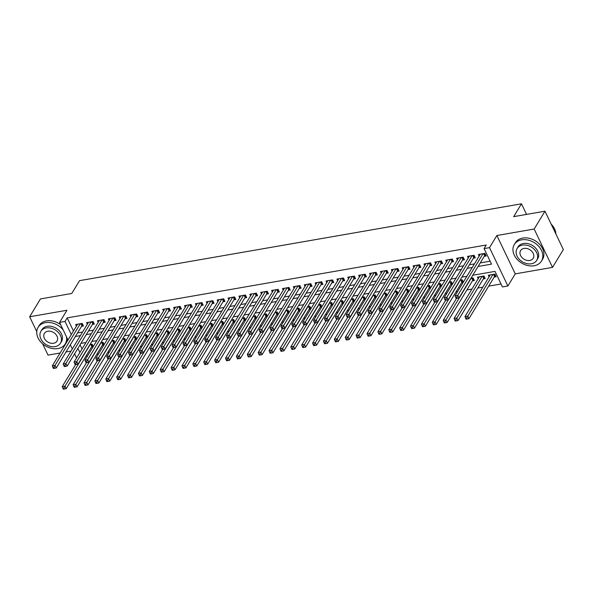 <?xml version="1.0" encoding="UTF-8"?>
<svg xmlns="http://www.w3.org/2000/svg" width="593" height="593" viewBox="0 0 593 593"><rect width="100%" height="100%" fill="white"/><g stroke="black" fill="none" stroke-linecap="round" stroke-linejoin="round"><path stroke-width="0.89" d="M42.607 343.792L48.026 355.103L60.108 353.005M65.979 351.983L70.99 351.115M68.002 339.997L59.574 322.399L66.927 310.272L29.65 316.758L40.472 298.924L71.768 293.483L79.558 280.652L521.477 203.807L513.679 216.645L544.974 211.197L563.35 249.549L552.528 267.376L534.152 229.031L496.875 235.51L489.514 247.637L507.89 285.989L502.449 286.93L494.999 271.386L472.777 275.248M496.875 235.51L515.25 273.862L552.528 267.376M515.25 273.862L507.89 285.989M85.955 356.163L87.571 355.889M96.837 354.273L98.453 353.991M107.718 352.383L109.334 352.101M118.607 350.485L120.223 350.204M129.489 348.595L131.105 348.313M140.378 346.705L141.994 346.423M151.259 344.807L152.875 344.526M162.141 342.917L163.757 342.635M173.03 341.027L174.646 340.745M183.912 339.129L185.527 338.848M194.8 337.239L196.416 336.957M205.682 335.349L207.298 335.067M216.571 333.451L218.187 333.17M227.453 331.561L229.068 331.279M238.334 329.671L239.95 329.389M249.223 327.773L250.839 327.492M260.105 325.883L261.721 325.601M270.994 323.993L272.61 323.711M281.875 322.095L283.491 321.814M292.764 320.205L294.38 319.923M303.646 318.315L305.262 318.033M314.527 316.417L316.143 316.136M325.416 314.527L327.032 314.246M336.298 312.637L337.914 312.355M347.187 310.739L348.803 310.458M358.068 308.849L359.684 308.568M368.95 306.959L370.566 306.677M379.839 305.061L381.455 304.78M390.72 303.171L392.336 302.89M401.609 301.281L403.225 300.999M412.491 299.383L414.107 299.102M423.38 297.493L424.996 297.212M434.261 295.603L435.877 295.321M445.143 293.705L446.759 293.424M456.032 291.815L457.648 291.534M466.913 289.918L471.932 289.05M477.802 288.028L482.821 287.153M488.684 286.137L501.041 283.988M29.65 316.758L36.759 331.598M544.974 211.197L534.152 229.031M81.545 326.335L83.45 326.002L82.205 323.415L75.674 324.549L76.43 326.12M92.426 324.445L94.331 324.112L93.094 321.517L86.563 322.659L87.312 324.223M103.315 322.548L105.22 322.221L103.975 319.627L97.445 320.761L98.201 322.333M114.197 320.657L116.102 320.324L114.864 317.737L108.334 318.871L109.082 320.442M125.086 318.767L126.991 318.434L125.746 315.839L119.215 316.981L119.964 318.545M135.967 316.87L137.873 316.543L136.627 313.949L130.097 315.083L130.853 316.655M146.849 314.979L148.754 314.646L147.516 312.059L140.986 313.193L141.734 314.764M157.738 313.089L159.643 312.756L158.398 310.161L151.867 311.303L152.623 312.867M168.62 311.192L170.525 310.865L169.287 308.271L162.756 309.405L163.505 310.977M179.509 309.301L181.414 308.968L180.168 306.381L173.638 307.515L174.386 309.086M190.39 307.411L192.295 307.078L191.057 304.483L184.519 305.625L185.275 307.189M201.272 305.514L203.177 305.187L201.939 302.593L195.408 303.727L196.157 305.299M212.161 303.623L214.066 303.29L212.82 300.703L206.29 301.837L207.046 303.408M223.042 301.733L224.947 301.4L223.709 298.805L217.179 299.947L217.927 301.511M233.931 299.836L235.836 299.509L234.591 296.915L228.06 298.049L228.816 299.621M244.813 297.945L246.718 297.612L245.48 295.025L238.949 296.159L239.698 297.723M255.702 296.055L257.607 295.722L256.361 293.127L249.831 294.269L250.58 295.833M266.583 294.158L268.488 293.831L267.243 291.237L260.712 292.371L261.469 293.943M277.465 292.267L279.37 291.934L278.132 289.347L271.601 290.481L272.35 292.045M288.354 290.377L290.259 290.044L289.013 287.449L282.483 288.583L283.239 290.155M299.235 288.48L301.14 288.154L299.902 285.559L293.372 286.693L294.121 288.265M310.124 286.589L312.029 286.256L310.784 283.669L304.253 284.803L305.01 286.367M321.006 284.699L322.911 284.366L321.673 281.771L315.142 282.905L315.891 284.477M331.895 282.802L333.8 282.476L332.554 279.881L326.024 281.015L326.773 282.587M342.776 280.912L344.681 280.578L343.436 277.991L336.906 279.125L337.662 280.689M353.658 279.021L355.563 278.688L354.325 276.093L347.794 277.227L348.543 278.799M364.547 277.124L366.452 276.79L365.206 274.203L358.676 275.337L359.432 276.909M375.428 275.234L377.333 274.9L376.095 272.313L369.565 273.447L370.314 275.011M386.317 273.336L388.222 273.01L386.977 270.415L380.447 271.55L381.195 273.121M397.199 271.446L399.104 271.112L397.866 268.525L391.328 269.659L392.084 271.231M408.08 269.556L409.985 269.222L408.747 266.635L402.217 267.769L402.966 269.333M418.969 267.658L420.874 267.332L419.629 264.737L413.099 265.872L413.855 267.443M429.851 265.768L431.756 265.434L430.518 262.847L423.988 263.981L424.736 265.553M440.74 263.878L442.645 263.544L441.4 260.957L434.869 262.091L435.625 263.655M451.621 261.98L453.526 261.654L452.289 259.059L445.758 260.194L446.507 261.765M462.51 260.09L464.415 259.756L463.17 257.169L456.64 258.303L457.388 259.875M473.392 258.2L475.297 257.866L474.052 255.272L467.521 256.413L468.277 257.977M494.206 277.035L496.111 276.701L494.873 274.114L488.343 275.248L489.092 276.82M483.325 278.925L485.23 278.599L483.984 276.004L477.454 277.139L478.21 278.71M472.436 280.823L474.341 280.489L473.103 277.895L470.946 278.273M461.554 282.713L463.17 282.431M450.673 284.603L452.289 284.321M439.784 286.501L441.4 286.219M428.902 288.391L430.518 288.109M418.013 290.281L419.629 289.999M407.132 292.179L408.747 291.897M396.25 294.069L397.866 293.787M385.361 295.959L386.977 295.685M374.479 297.856L376.095 297.575M363.591 299.747L365.206 299.465M352.709 301.637L354.325 301.363M341.82 303.534L343.436 303.253M330.938 305.425L332.554 305.143M320.057 307.315L321.673 307.041M309.168 309.212L310.784 308.931M298.286 311.103L299.902 310.821M287.397 312.993L289.013 312.719M276.516 314.89L278.132 314.609M265.627 316.781L267.243 316.499M254.745 318.671L256.361 318.397M243.864 320.568L245.48 320.287M232.975 322.459L234.591 322.177M222.093 324.356L223.709 324.075M211.204 326.246L212.82 325.965M200.323 328.137L201.939 327.855M189.441 330.034L191.057 329.752M178.552 331.924L180.168 331.643M167.671 333.815L169.287 333.533M156.782 335.712L158.398 335.43M145.9 337.602L147.516 337.321M135.011 339.493L136.627 339.211M124.13 341.39L125.746 341.108M113.248 343.28L114.864 342.999M102.359 345.17L103.975 344.889M80.07 344.8L82.049 348.929M463.348 282.142L462.221 279.792L460.057 280.163M452.459 284.04L451.332 281.682L449.175 282.06M441.577 285.93L440.451 283.573L438.286 283.951M430.688 287.82L429.562 285.47L427.405 285.841M419.807 289.718L418.68 287.36L416.516 287.738M408.925 291.608L407.791 289.251L405.634 289.629M398.036 293.498L396.91 291.148L394.753 291.519M387.155 295.396L386.028 293.038L383.864 293.416M376.266 297.286L375.139 294.929L372.982 295.307M365.384 299.176L364.258 296.826L362.093 297.204M354.495 301.074L353.369 298.716L351.212 299.094M343.614 302.964L342.487 300.614L340.33 300.985M332.732 304.854L331.598 302.504L329.441 302.882M321.843 306.751L320.717 304.394L318.56 304.772M310.962 308.642L309.835 306.292L307.671 306.663M300.073 310.532L298.946 308.182L296.789 308.56M289.191 312.429L288.065 310.072L285.9 310.45M278.31 314.32L277.176 311.97L275.019 312.341M267.421 316.21L266.294 313.86L264.137 314.238M256.539 318.107L255.413 315.75L253.248 316.128M245.65 319.998L244.524 317.648L242.367 318.018M234.769 321.888L233.642 319.538L231.478 319.916M223.88 323.785L222.753 321.428L220.596 321.806M212.998 325.676L211.871 323.326L209.714 323.696M202.117 327.566L200.983 325.216L198.825 325.594M191.228 329.463L190.101 327.106L187.944 327.484M180.346 331.354L179.219 329.004L177.055 329.374M169.457 333.244L168.33 330.894L166.173 331.272M158.576 335.141L157.449 332.784L155.284 333.162M147.687 337.032L146.56 334.682L144.403 335.052M136.805 338.922L135.678 336.572L133.521 336.95M125.924 340.819L124.797 338.462L122.632 338.84M115.035 342.71L113.908 340.36L111.751 340.73M104.153 344.6L103.026 342.25L100.862 342.628M93.264 346.497L92.137 344.14L89.98 344.518M91.478 347.068L93.094 346.786M478.114 266.465L491.523 264.13L484.073 248.586L486.238 245.013L67.179 317.885L73.465 331.005M77.542 332.925L82.56 332.05M88.431 331.035L93.442 330.16M99.313 329.137L104.331 328.27M110.194 327.247L115.212 326.372M121.083 325.357L126.101 324.482M131.965 323.459L136.983 322.592M142.854 321.569L147.872 320.694M153.735 319.679L158.754 318.804M164.624 317.781L169.635 316.914M175.506 315.891L180.524 315.016M186.387 314.001L191.406 313.126M197.276 312.103L202.295 311.236M208.158 310.213L213.176 309.338M219.047 308.323L224.065 307.448M229.928 306.425L234.947 305.558M240.817 304.535L245.828 303.66M251.699 302.645L256.717 301.77M262.58 300.747L267.599 299.88M273.469 298.857L278.488 297.982M284.351 296.967L289.369 296.092M295.24 295.069L300.251 294.202M306.121 293.179L311.14 292.305M317.003 291.289L322.021 290.414M327.892 289.391L332.91 288.524M338.773 287.501L343.792 286.627M349.662 285.611L354.681 284.736M360.544 283.713L365.562 282.846M371.433 281.823L376.444 280.949M382.315 279.933L387.333 279.058M393.196 278.035L398.214 277.168M404.085 276.145L409.103 275.271M414.967 274.255L419.985 273.38M425.856 272.357L430.874 271.49M436.737 270.467L441.755 269.593M447.626 268.577L452.637 267.702M458.508 266.68L463.526 265.812M469.389 264.789L474.407 263.915M480.278 262.899L490.115 261.187M484.273 256.302L486.178 255.976L484.941 253.381L478.41 254.516L479.159 256.087M526.554 214.407L521.477 203.807M59.574 322.399L65.015 321.45L71.301 334.571M67.179 317.885L65.015 321.45M484.073 248.586L489.514 247.637M76.593 357.927L74.614 353.791M72.302 348.958L70.322 344.829M77.905 348.365L79.892 352.494M466.913 276.271L461.895 277.139M456.024 278.161L451.006 279.036M445.143 280.052L440.125 280.926M434.254 281.949L429.243 282.817M423.372 283.839L418.354 284.714M412.491 285.73L407.473 286.604M401.602 287.627L396.584 288.494M390.72 289.517L385.702 290.392M379.831 291.408L374.813 292.282M368.95 293.305L363.932 294.172M358.061 295.195L353.05 296.07M347.179 297.086L342.161 297.96M336.298 298.983L331.279 299.85M325.409 300.873L320.39 301.748M314.527 302.764L309.509 303.638M303.638 304.661L298.627 305.536M292.757 306.551L287.738 307.426M281.875 308.442L276.857 309.316M270.986 310.339L265.968 311.214M260.105 312.229L255.086 313.104M249.216 314.127L244.197 314.994M238.334 316.017L233.316 316.892M227.445 317.907L222.434 318.782M216.564 319.805L211.545 320.672M205.682 321.695L200.664 322.57M194.793 323.585L189.775 324.46M183.912 325.483L178.893 326.35M173.023 327.373L168.004 328.248M162.141 329.263L157.123 330.138M151.259 331.161L146.241 332.028M140.371 333.051L135.352 333.926M129.489 334.941L124.471 335.816M118.6 336.839L113.582 337.706M107.718 338.729L102.7 339.604M96.829 340.619L91.819 341.494M85.948 342.517L80.93 343.384M75.378 336.49L80.396 335.616M86.267 334.6L91.285 333.726M97.148 332.703L102.166 331.835M108.03 330.812L113.048 329.938M118.919 328.922L123.937 328.048M129.8 327.025L134.819 326.157M140.689 325.134L145.708 324.26M151.571 323.244L156.589 322.37M162.46 321.347L167.471 320.479M173.341 319.457L178.36 318.582M184.223 317.566L189.241 316.692M195.112 315.669L200.13 314.801M205.993 313.779L211.012 312.904M216.882 311.888L221.901 311.014M227.764 309.991L232.782 309.123M238.653 308.101L243.664 307.226M249.534 306.21L254.553 305.336M260.416 304.313L265.434 303.446M271.305 302.423L276.323 301.548M282.186 300.532L287.205 299.658M293.075 298.635L298.086 297.768M303.957 296.745L308.975 295.87M314.839 294.854L319.857 293.98M325.727 292.957L330.746 292.09M336.609 291.067L341.627 290.192M347.498 289.176L352.516 288.302M358.38 287.279L363.398 286.412M369.269 285.389L374.279 284.514M380.15 283.498L385.168 282.624M391.032 281.601L396.05 280.734M401.921 279.711L406.939 278.836M412.802 277.82L417.82 276.946M423.691 275.923L428.709 275.056M434.573 274.033L439.591 273.158M445.462 272.143L450.472 271.268M456.343 270.245L461.361 269.378M467.225 268.355L472.243 267.48M483.036 253.715L457.759 295.366L455.031 295.833L480.315 254.189M485.608 254.782L484.866 255.457A1.275 0.549 -25.6 0 0 484.622 255.731L458.997 297.953L456.158 298.435L457.247 298.249L456.751 297.212L455.661 297.397L456.158 298.435M456.751 297.212L457.759 295.366L458.997 297.953L457.247 298.249M455.031 295.833L455.661 297.397M490.248 274.915L464.964 316.566L467.684 316.091L468.93 318.686L494.555 276.464A1.275 0.549 154.4 0 1 494.792 276.182L495.54 275.508M467.18 318.975L468.93 318.686L466.091 319.167L467.18 318.975L466.684 317.937L465.594 318.13L466.091 319.167M466.684 317.937L492.968 274.44M465.594 318.13L464.964 316.566M555.908 234.02A15.907 12.008 -148.7 0 0 551.171 224.139M534.1 265.76A15.907 12.008 -148.7 0 0 541.491 261.053A15.907 12.008 -148.7 0 0 538.474 246.065A15.907 12.008 -148.7 0 0 521.684 239.846A15.907 12.008 -148.7 0 0 514.294 244.553A15.907 12.008 -148.7 0 0 517.311 259.541A15.907 12.008 -148.7 0 0 534.1 265.76M541.491 261.053L542.573 259.274A15.907 12.008 -148.7 0 0 539.556 244.279A15.907 12.008 -148.7 0 0 522.767 238.067A15.907 12.008 -148.7 0 0 515.376 242.767L514.294 244.553M517.111 248.504L518.104 246.866A11.452 8.643 31.3 0 1 523.426 243.478A11.452 8.643 31.3 0 1 535.516 247.956A11.452 8.643 31.3 0 1 537.681 258.748L536.687 260.386A11.452 8.643 -148.7 0 0 534.515 249.594A11.452 8.643 -148.7 0 0 522.426 245.117A11.452 8.643 -148.7 0 0 517.111 248.504A11.452 8.643 -148.7 0 0 519.275 259.297A11.452 8.643 -148.7 0 0 531.365 263.774A11.452 8.643 -148.7 0 0 536.687 260.386M524.019 248.43A7.383 5.574 -148.7 0 0 520.587 250.617A7.383 5.574 -148.7 0 0 521.988 257.57A7.383 5.574 -148.7 0 0 529.779 260.453A7.383 5.574 -148.7 0 0 533.203 258.274A7.383 5.574 -148.7 0 0 531.81 251.321A7.383 5.574 -148.7 0 0 524.019 248.43M63.162 329.901A15.907 12.008 -148.7 0 0 45.483 322.651A15.907 12.008 -148.7 0 0 38.093 327.358A15.907 12.008 -148.7 0 0 41.102 342.346A15.907 12.008 -148.7 0 0 57.899 348.565A15.907 12.008 -148.7 0 0 65.282 343.866A15.907 12.008 -148.7 0 0 66.453 336.757M65.282 343.866L66.364 342.079A15.907 12.008 -148.7 0 0 67.535 339.026M60.671 324.69A15.907 12.008 -148.7 0 0 46.565 320.872A15.907 12.008 -148.7 0 0 39.175 325.579L38.093 327.358M40.902 331.309L41.903 329.671A11.452 8.643 31.3 0 1 47.218 326.283A11.452 8.643 31.3 0 1 59.307 330.761A11.452 8.643 31.3 0 1 61.479 341.553L60.479 343.191A11.452 8.643 -148.7 0 0 58.314 332.399A11.452 8.643 -148.7 0 0 46.224 327.922A11.452 8.643 -148.7 0 0 40.902 331.309A11.452 8.643 -148.7 0 0 43.074 342.102A11.452 8.643 -148.7 0 0 55.164 346.579A11.452 8.643 -148.7 0 0 60.479 343.191M47.811 331.242A7.383 5.574 -148.7 0 0 44.386 333.422A7.383 5.574 -148.7 0 0 45.78 340.375A7.383 5.574 -148.7 0 0 53.57 343.265A7.383 5.574 -148.7 0 0 57.002 341.079A7.383 5.574 -148.7 0 0 55.601 334.126A7.383 5.574 -148.7 0 0 47.811 331.242M472.154 255.605L446.87 297.256L444.15 297.73L469.426 256.08M474.726 256.673L473.977 257.347A1.275 0.549 -25.6 0 0 473.74 257.629L448.115 299.85L445.276 300.325L446.359 300.14L445.862 299.102L444.78 299.295L445.276 300.325M445.862 299.102L446.87 297.256L448.115 299.85L446.359 300.14M444.15 297.73L444.78 299.295M461.265 257.503L435.988 299.146L433.268 299.621L458.545 257.97M463.837 258.563L463.096 259.237A1.275 0.549 -25.6 0 0 462.851 259.519L437.226 301.741L434.387 302.222L435.477 302.03L434.98 300.992L433.891 301.185L434.387 302.222M434.98 300.992L435.988 299.146L437.226 301.741L435.477 302.03M433.268 299.621L433.891 301.185M450.383 259.393L425.099 301.044L422.379 301.511L447.663 259.867M452.956 260.46L452.207 261.135A1.275 0.549 -25.6 0 0 451.97 261.409L426.345 303.631L423.506 304.113L424.595 303.927L424.099 302.89L423.009 303.075L423.506 304.113M424.099 302.89L425.099 301.044L426.345 303.631L424.595 303.927M422.379 301.511L423.009 303.075M439.495 261.283L414.218 302.934L411.498 303.408L436.774 261.758M442.067 262.351L441.325 263.025A1.275 0.549 -25.6 0 0 441.081 263.307L415.456 305.528L412.617 306.003L413.706 305.818L413.21 304.78L412.12 304.972L412.617 306.003M413.21 304.78L414.218 302.934L415.456 305.528L413.706 305.818M411.498 303.408L412.12 304.972M479.359 276.812L454.082 318.456L456.803 317.989L458.048 320.576L483.673 278.354A1.275 0.549 154.4 0 1 483.91 278.08L484.659 277.398M456.291 320.865L458.048 320.576L455.202 321.058L456.291 320.865L455.795 319.835L454.705 320.02L455.202 321.058M455.795 319.835L482.079 276.338M454.705 320.02L454.082 318.456M456.528 298.383L443.201 320.353L445.921 319.879L447.159 322.466L472.784 280.252A1.275 0.549 154.4 0 1 473.029 279.97L473.77 279.296M445.41 322.762L447.159 322.466L444.32 322.948L445.41 322.762L444.913 321.725L443.823 321.917L444.32 322.948M444.913 321.725L471.198 278.228M443.823 321.917L443.201 320.353M445.647 300.273L432.312 322.244L435.032 321.769L436.278 324.364L461.903 282.142A1.275 0.549 154.4 0 1 462.14 281.86L462.888 281.186M434.521 324.653L436.278 324.364L433.439 324.845L434.521 324.653L434.024 323.615L432.942 323.808L433.439 324.845M434.024 323.615L460.316 280.118M432.942 323.808L432.312 322.244M434.765 302.171L421.43 324.134L424.151 323.667L425.389 326.254L451.014 284.032A1.275 0.549 154.4 0 1 451.258 283.758L451.999 283.076M423.639 326.55L425.389 326.254L422.55 326.736L423.639 326.55L423.143 325.513L422.053 325.698L422.55 326.736M423.143 325.513L449.427 282.016M422.053 325.698L421.43 324.134M428.613 263.181L403.329 304.824L400.609 305.299L425.893 263.648M431.185 264.241L430.436 264.915A1.275 0.549 -25.6 0 0 430.199 265.197L404.574 307.419L401.735 307.9L402.825 307.708L402.328 306.67L401.239 306.863L401.735 307.9M402.328 306.67L403.329 304.824L404.574 307.419L402.825 307.708M400.609 305.299L401.239 306.863M423.876 304.061L410.541 326.031L413.262 325.557L414.507 328.144L440.132 285.93A1.275 0.549 154.4 0 1 440.369 285.648L441.118 284.974M412.758 328.44L414.507 328.144L411.668 328.626L412.758 328.44L412.261 327.403L411.171 327.595L411.668 328.626M412.261 327.403L438.546 283.906M411.171 327.595L410.541 326.031M417.724 265.071L392.447 306.722L389.727 307.196L415.004 265.545M420.304 266.138L419.555 266.813A1.275 0.549 -25.6 0 0 419.318 267.087L393.693 309.309L390.846 309.791L391.936 309.605L391.439 308.568L390.35 308.753L390.846 309.791M391.439 308.568L392.447 306.722L393.693 309.309L391.936 309.605M389.727 307.196L390.35 308.753M412.995 305.951L399.66 327.922L402.38 327.447L403.618 330.042L429.25 287.82A1.275 0.549 154.4 0 1 429.488 287.538L430.236 286.864M401.869 330.331L403.618 330.042L400.779 330.523L401.869 330.331L401.372 329.293L400.282 329.486L400.779 330.523M401.372 329.293L427.657 285.796M400.282 329.486L399.66 327.922M406.842 266.961L381.566 308.612L378.845 309.086L404.122 267.436M409.415 268.029L408.673 268.703A1.275 0.549 -25.6 0 0 408.429 268.985L382.804 311.206L379.965 311.681L381.054 311.495L380.558 310.458L379.468 310.65L379.965 311.681M380.558 310.458L381.566 308.612L382.804 311.206L381.054 311.495M378.845 309.086L379.468 310.65M402.106 307.849L388.771 329.812L391.499 329.345L392.736 331.932L418.361 289.71A1.275 0.549 154.4 0 1 418.606 289.436L419.347 288.754M390.987 332.228L392.736 331.932L389.897 332.414L390.987 332.228L390.49 331.19L389.401 331.376L389.897 332.414M390.49 331.19L416.775 287.694M389.401 331.376L388.771 329.812M395.961 268.859L370.677 310.502L367.956 310.977L393.233 269.326M398.533 269.919L397.784 270.593A1.275 0.549 -25.6 0 0 397.547 270.875L371.922 313.097L369.083 313.578L370.165 313.386L369.669 312.348L368.587 312.541L369.083 313.578M369.669 312.348L370.677 310.502L371.922 313.097L370.165 313.386M367.956 310.977L368.587 312.541M391.224 309.739L377.889 331.709L380.61 331.235L381.855 333.829L407.48 291.608A1.275 0.549 154.4 0 1 407.717 291.326L408.466 290.652M380.098 334.118L381.855 333.829L379.009 334.304L380.098 334.118L379.602 333.081L378.512 333.273L379.009 334.304M379.602 333.081L405.886 289.584M378.512 333.273L377.889 331.709M385.072 270.749L359.795 312.4L357.075 312.874L382.352 271.223M387.644 271.816L386.903 272.491A1.275 0.549 -25.6 0 0 386.658 272.773L361.033 314.987L358.194 315.469L359.284 315.283L358.787 314.246L357.698 314.431L358.194 315.469M358.787 314.246L359.795 312.4L361.033 314.987L359.284 315.283M357.075 312.874L357.698 314.431M380.335 311.629L367.008 333.6L369.728 333.125L370.966 335.72L396.591 293.498A1.275 0.549 154.4 0 1 396.836 293.216L397.577 292.542M369.217 336.009L370.966 335.72L368.127 336.201L369.217 336.009L368.72 334.971L367.63 335.164L368.127 336.201M368.72 334.971L395.005 291.474M367.63 335.164L367.008 333.6M374.19 272.639L348.906 314.29L346.186 314.764L371.47 273.114M376.763 273.707L376.014 274.381A1.275 0.549 -25.6 0 0 375.777 274.663L350.152 316.884L347.313 317.359L348.402 317.173L347.906 316.136L346.816 316.328L347.313 317.359M347.906 316.136L348.906 314.29L350.152 316.884L348.402 317.173M346.186 314.764L346.816 316.328M369.454 313.527L356.119 335.49L358.839 335.023L360.084 337.61L385.709 295.388A1.275 0.549 154.4 0 1 385.947 295.114L386.695 294.439M358.328 337.906L360.084 337.61L357.245 338.092L358.328 337.906L357.831 336.868L356.749 337.054L357.245 338.092M357.831 336.868L384.123 293.372M356.749 337.054L356.119 335.49M363.301 274.537L338.025 316.18L335.304 316.655L360.581 275.004M365.881 275.597L365.132 276.271A1.275 0.549 -25.6 0 0 364.895 276.553L339.263 318.775L336.424 319.256L337.513 319.064L337.017 318.026L335.927 318.219L336.424 319.256M337.017 318.026L338.025 316.18L339.263 318.775L337.513 319.064M335.304 316.655L335.927 318.219M358.572 315.417L345.237 337.387L347.958 336.913L349.195 339.507L374.82 297.286A1.275 0.549 154.4 0 1 375.065 297.004L375.806 296.33M347.446 339.796L349.195 339.507L346.356 339.982L347.446 339.796L346.949 338.759L345.86 338.951L346.356 339.982M346.949 338.759L373.234 295.262M345.86 338.951L345.237 337.387M352.42 276.427L327.143 318.078L324.415 318.552L349.7 276.901M354.992 277.494L354.251 278.169A1.275 0.549 -25.6 0 0 354.006 278.451L328.381 320.665L325.542 321.147L326.632 320.961L326.135 319.923L325.046 320.109L325.542 321.147M326.135 319.923L327.143 318.078L328.381 320.665L326.632 320.961M324.415 318.552L325.046 320.109M347.683 317.307L334.348 339.278L337.069 338.803L338.314 341.398L363.939 299.176A1.275 0.549 154.4 0 1 364.176 298.894L364.925 298.22M336.565 341.687L338.314 341.398L335.475 341.879L336.565 341.687L336.068 340.649L334.978 340.842L335.475 341.879M336.068 340.649L362.353 297.16M334.978 340.842L334.348 339.278M341.531 278.317L316.254 319.968L313.534 320.442L338.811 278.792M344.11 279.385L343.362 280.059A1.275 0.549 -25.6 0 0 343.125 280.341L317.5 322.562L314.653 323.044L315.743 322.851L315.246 321.814L314.157 322.006L314.653 323.044M315.246 321.814L316.254 319.968L317.5 322.562L315.743 322.851M313.534 320.442L314.157 322.006M336.802 319.204L323.467 341.168L326.187 340.701L327.432 343.288L353.057 301.066A1.275 0.549 154.4 0 1 353.295 300.792L354.043 300.117M325.676 343.584L327.432 343.288L324.586 343.77L325.676 343.584L325.179 342.546L324.089 342.732L324.586 343.77M325.179 342.546L351.464 299.05M324.089 342.732L323.467 341.168M330.649 280.215L305.373 321.858L302.652 322.333L327.929 280.682M333.222 281.275L332.48 281.949A1.275 0.549 -25.6 0 0 332.236 282.231L306.611 324.453L303.772 324.934L304.861 324.742L304.365 323.704L303.275 323.897L303.772 324.934M304.365 323.704L305.373 321.858L306.611 324.453L304.861 324.742M302.652 322.333L303.275 323.897M325.913 321.095L312.578 343.065L315.306 342.591L316.543 345.185L342.168 302.964A1.275 0.549 154.4 0 1 342.413 302.682L343.154 302.007M314.794 345.474L316.543 345.185L313.704 345.66L314.794 345.474L314.297 344.437L313.208 344.629L313.704 345.66M314.297 344.437L340.582 300.94M313.208 344.629L312.578 343.065M319.768 282.105L294.484 323.756L291.763 324.23L317.047 282.579M322.34 283.172L321.591 283.847A1.275 0.549 -25.6 0 0 321.354 284.129L295.729 326.343L292.89 326.825L293.972 326.639L293.476 325.601L292.393 325.787L292.89 326.825M293.476 325.601L294.484 323.756L295.729 326.343L293.972 326.639M291.763 324.23L292.393 325.787M315.031 322.985L301.696 344.956L304.417 344.481L305.662 347.075L331.287 304.854A1.275 0.549 154.4 0 1 331.524 304.572L332.273 303.898M303.905 347.365L305.662 347.075L302.823 347.557L303.905 347.365L303.408 346.327L302.326 346.52L302.823 347.557M303.408 346.327L329.701 302.838M302.326 346.52L301.696 344.956M308.879 283.995L283.602 325.646L280.882 326.12L306.158 284.47M311.451 285.063L310.71 285.737A1.275 0.549 -25.6 0 0 310.465 286.019L284.84 328.24L282.001 328.722L283.091 328.529L282.594 327.492L281.505 327.684L282.001 328.722M282.594 327.492L283.602 325.646L284.84 328.24L283.091 328.529M280.882 326.12L281.505 327.684M304.142 324.882L290.815 346.853L293.535 346.379L294.773 348.966L320.398 306.744A1.275 0.549 154.4 0 1 320.643 306.47L321.384 305.795M293.024 349.262L294.773 348.966L291.934 349.447L293.024 349.262L292.527 348.224L291.437 348.41L291.934 349.447M292.527 348.224L318.812 304.728M291.437 348.41L290.815 346.853M297.997 285.893L272.713 327.536L269.993 328.011L295.277 286.36M300.569 286.953L299.821 287.627A1.275 0.549 -25.6 0 0 299.584 287.909L273.959 330.131L271.12 330.612L272.209 330.42L271.713 329.389L270.623 329.575L271.12 330.612M271.713 329.389L272.713 327.536L273.959 330.131L272.209 330.42M269.993 328.011L270.623 329.575M293.261 326.773L279.926 348.743L282.646 348.269L283.891 350.863L309.516 308.642A1.275 0.549 154.4 0 1 309.754 308.36L310.502 307.685M282.142 351.152L283.891 350.863L281.052 351.338L282.142 351.152L281.645 350.115L280.556 350.307L281.052 351.338M281.645 350.115L307.93 306.618M280.556 350.307L279.926 348.743M287.108 287.783L261.832 329.434L259.111 329.908L284.388 288.257M289.688 288.85L288.939 289.525A1.275 0.549 -25.6 0 0 288.702 289.807L263.077 332.021L260.231 332.503L261.32 332.317L260.824 331.279L259.734 331.465L260.231 332.503M260.824 331.279L261.832 329.434L263.077 332.021L261.32 332.317M259.111 329.908L259.734 331.465M282.379 328.67L269.044 350.633L271.764 350.159L273.002 352.753L298.627 310.532A1.275 0.549 154.4 0 1 298.872 310.25L299.613 309.576M271.253 353.043L273.002 352.753L270.163 353.235L271.253 353.043L270.756 352.005L269.667 352.198L270.163 353.235M270.756 352.005L297.041 308.516M269.667 352.198L269.044 350.633M276.227 289.673L250.95 331.324L248.222 331.798L273.506 290.147M278.799 290.74L278.058 291.415A1.275 0.549 -25.6 0 0 277.813 291.697L252.188 333.918L249.349 334.4L250.439 334.207L249.942 333.17L248.852 333.362L249.349 334.4M249.942 333.17L250.95 331.324L252.188 333.918L250.439 334.207M248.222 331.798L248.852 333.362M271.49 330.56L258.155 352.531L260.883 352.057L262.121 354.644L287.746 312.429A1.275 0.549 154.4 0 1 287.983 312.148L288.732 311.473M260.371 354.94L262.121 354.644L259.282 355.125L260.371 354.94L259.875 353.902L258.785 354.088L259.282 355.125M259.875 353.902L286.16 310.406M258.785 354.088L258.155 352.531M265.345 291.571L240.061 333.214L237.341 333.689L262.617 292.038M267.917 292.631L267.169 293.305A1.275 0.549 -25.6 0 0 266.932 293.587L241.307 335.808L238.468 336.29L239.55 336.098L239.053 335.067L237.971 335.253L238.468 336.29M239.053 335.067L240.061 333.214L241.307 335.808L239.55 336.098M237.341 333.689L237.971 335.253M260.609 332.451L247.274 354.421L249.994 353.947L251.239 356.541L276.864 314.32A1.275 0.549 154.4 0 1 277.101 314.038L277.85 313.363M249.483 356.83L251.239 356.541L248.393 357.016L249.483 356.83L248.986 355.793L247.896 355.985L248.393 357.016M248.986 355.793L275.271 312.296M247.896 355.985L247.274 354.421M254.456 293.461L229.18 335.112L226.459 335.586L251.736 293.935M257.028 294.528L256.287 295.203A1.275 0.549 -25.6 0 0 256.043 295.484L230.418 337.699L227.579 338.18L228.668 337.995L228.172 336.957L227.082 337.143L227.579 338.18M228.172 336.957L229.18 335.112L230.418 337.699L228.668 337.995M226.459 335.586L227.082 337.143M249.72 334.348L236.392 356.311L239.112 355.837L240.35 358.431L265.975 316.21A1.275 0.549 154.4 0 1 266.22 315.928L266.961 315.254M238.601 358.721L240.35 358.431L237.511 358.913L238.601 358.721L238.104 357.683L237.015 357.875L237.511 358.913M238.104 357.683L264.389 314.194M237.015 357.875L236.392 356.311M243.575 295.351L218.291 337.002L215.57 337.476L240.854 295.825M246.147 296.418L245.398 297.093A1.275 0.549 -25.6 0 0 245.161 297.375L219.536 339.596L216.697 340.078L217.787 339.885L217.29 338.848L216.2 339.04L216.697 340.078M217.29 338.848L218.291 337.002L219.536 339.596L217.787 339.885M215.57 337.476L216.2 339.04M238.838 336.238L225.503 358.209L228.223 357.735L229.469 360.322L255.094 318.107A1.275 0.549 154.4 0 1 255.331 317.826L256.08 317.151M227.712 360.618L229.469 360.322L226.63 360.803L227.712 360.618L227.215 359.58L226.133 359.766L226.63 360.803M227.215 359.58L253.507 316.084M226.133 359.766L225.503 358.209M232.686 297.249L207.409 338.892L204.689 339.366L229.965 297.723M235.258 298.309L234.517 298.991A1.275 0.549 -25.6 0 0 234.272 299.265L208.647 341.486L205.808 341.968L206.898 341.776L206.401 340.745L205.311 340.931L205.808 341.968M206.401 340.745L207.409 338.892L208.647 341.486L206.898 341.776M204.689 339.366L205.311 340.931M227.957 338.129L214.622 360.099L217.342 359.625L218.58 362.219L244.205 319.998A1.275 0.549 154.4 0 1 244.449 319.716L245.191 319.041M216.83 362.508L218.58 362.219L215.741 362.701L216.83 362.508L216.334 361.471L215.244 361.663L215.741 362.701M216.334 361.471L242.619 317.974M215.244 361.663L214.622 360.099M221.804 299.139L196.52 340.79L193.8 341.264L219.084 299.613M224.376 300.206L223.628 300.881A1.275 0.549 -25.6 0 0 223.391 301.162L197.766 343.377L194.927 343.858L196.016 343.673L195.52 342.635L194.43 342.821L194.927 343.858M195.52 342.635L196.52 340.79L197.766 343.377L196.016 343.673M193.8 341.264L194.43 342.821M217.068 340.026L203.733 361.989L206.453 361.515L207.698 364.109L233.323 321.888A1.275 0.549 154.4 0 1 233.56 321.606L234.309 320.932M205.949 364.399L207.698 364.109L204.859 364.591L205.949 364.399L205.452 363.361L204.363 363.553L204.859 364.591M205.452 363.361L231.737 319.872M204.363 363.553L203.733 361.989M210.915 301.029L185.639 342.68L182.918 343.154L208.195 301.503M213.495 302.096L212.746 302.771A1.275 0.549 -25.6 0 0 212.509 303.053L186.884 345.274L184.038 345.756L185.127 345.563L184.631 344.526L183.541 344.718L184.038 345.756M184.631 344.526L185.639 342.68L186.884 345.274L185.127 345.563M182.918 343.154L183.541 344.718M206.186 341.916L192.851 363.887L195.571 363.413L196.809 366L222.442 323.785A1.275 0.549 154.4 0 1 222.679 323.504L223.428 322.829M195.06 366.296L196.809 366L193.97 366.481L195.06 366.296L194.563 365.258L193.474 365.444L193.97 366.481M194.563 365.258L220.848 321.762M193.474 365.444L192.851 363.887M200.034 302.927L174.757 344.57L172.037 345.044L197.313 303.401M202.606 303.987L201.865 304.669A1.275 0.549 -25.6 0 0 201.62 304.943L175.995 347.164L173.156 347.646L174.246 347.454L173.749 346.423L172.659 346.608L173.156 347.646M173.749 346.423L174.757 344.57L175.995 347.164L174.246 347.454M172.037 345.044L172.659 346.608M195.297 343.807L181.962 365.777L184.69 365.303L185.928 367.897L211.553 325.676A1.275 0.549 154.4 0 1 211.797 325.394L212.539 324.719M184.178 368.186L185.928 367.897L183.089 368.379L184.178 368.186L183.682 367.149L182.592 367.341L183.089 368.379M183.682 367.149L209.966 323.652M182.592 367.341L181.962 365.777M189.152 304.817L163.868 346.468L161.148 346.942L186.424 305.291M191.724 305.884L190.976 306.559A1.275 0.549 -25.6 0 0 190.738 306.84L165.113 349.055L162.274 349.536L163.357 349.351L162.86 348.313L161.778 348.499L162.274 349.536M162.86 348.313L163.868 346.468L165.113 349.055L163.357 349.351M161.148 346.942L161.778 348.499M184.416 345.704L171.081 367.667L173.801 367.193L175.046 369.787L200.671 327.566A1.275 0.549 154.4 0 1 200.908 327.284L201.657 326.61M173.289 370.076L175.046 369.787L172.2 370.269L173.289 370.076L172.793 369.046L171.703 369.231L172.2 370.269M172.793 369.046L199.078 325.55M171.703 369.231L171.081 367.667M178.263 306.707L152.987 348.358L150.266 348.832L175.543 307.181M180.835 307.774L180.094 308.449A1.275 0.549 -25.6 0 0 179.849 308.731L154.224 350.952L151.385 351.434L152.475 351.241L151.978 350.204L150.889 350.396L151.385 351.434M151.978 350.204L152.987 348.358L154.224 350.952L152.475 351.241M150.266 348.832L150.889 350.396M173.527 347.594L160.199 369.565L162.919 369.091L164.157 371.678L189.782 329.463A1.275 0.549 154.4 0 1 190.027 329.182L190.768 328.507M162.408 371.974L164.157 371.678L161.318 372.159L162.408 371.974L161.911 370.936L160.822 371.122L161.318 372.159M161.911 370.936L188.196 327.44M160.822 371.122L160.199 369.565M167.382 308.605L142.098 350.255L139.377 350.722L164.661 309.079M169.954 309.665L169.205 310.347A1.275 0.549 -25.6 0 0 168.968 310.621L143.343 352.842L140.504 353.324L141.594 353.131L141.097 352.101L140.007 352.286L140.504 353.324M141.097 352.101L142.098 350.255L143.343 352.842L141.594 353.131M139.377 350.722L140.007 352.286M162.645 349.485L149.31 371.455L152.03 370.981L153.276 373.575L178.901 331.354A1.275 0.549 154.4 0 1 179.138 331.072L179.887 330.397M151.519 373.864L153.276 373.575L150.437 374.057L151.519 373.864L151.022 372.827L149.94 373.019L150.437 374.057M151.022 372.827L177.314 329.33M149.94 373.019L149.31 371.455M156.493 310.495L131.216 352.146L128.496 352.62L153.772 310.969M159.072 311.562L158.324 312.237A1.275 0.549 -25.6 0 0 158.086 312.518L132.454 354.733L129.615 355.214L130.705 355.029L130.208 353.991L129.118 354.177L129.615 355.214M130.208 353.991L131.216 352.146L132.454 354.733L130.705 355.029M128.496 352.62L129.118 354.177M151.764 351.382L138.428 373.345L141.149 372.871L142.387 375.465L168.012 333.244A1.275 0.549 154.4 0 1 168.256 332.962L168.998 332.288M140.637 375.754L142.387 375.465L139.548 375.947L140.637 375.754L140.141 374.724L139.051 374.909L139.548 375.947M140.141 374.724L166.425 331.228M139.051 374.909L138.428 373.345M145.611 312.385L120.335 354.036L117.607 354.51L142.891 312.859M148.183 313.452L147.442 314.127A1.275 0.549 -25.6 0 0 147.197 314.409L121.572 356.63L118.733 357.112L119.823 356.919L119.326 355.882L118.237 356.074L118.733 357.112M119.326 355.882L120.335 354.036L121.572 356.63L119.823 356.919M117.607 354.51L118.237 356.074M140.875 353.272L127.539 375.243L130.26 374.769L131.505 377.356L157.13 335.141A1.275 0.549 154.4 0 1 157.367 334.86L158.116 334.185M129.756 377.652L131.505 377.356L128.666 377.837L129.756 377.652L129.259 376.614L128.17 376.8L128.666 377.837M129.259 376.614L155.544 333.118M128.17 376.8L127.539 375.243M134.722 314.283L109.446 355.933L106.725 356.4L132.002 314.757M137.302 315.343L136.553 316.025A1.275 0.549 -25.6 0 0 136.316 316.299L110.691 358.52L107.844 359.002L108.934 358.809L108.437 357.779L107.348 357.964L107.844 359.002M108.437 357.779L109.446 355.933L110.691 358.52L108.934 358.809M106.725 356.4L107.348 357.964M129.993 355.163L116.658 377.133L119.378 376.659L120.624 379.253L146.249 337.032A1.275 0.549 154.4 0 1 146.486 336.75L147.234 336.075M118.867 379.542L120.624 379.253L117.777 379.735L118.867 379.542L118.37 378.504L117.281 378.697L117.777 379.735M118.37 378.504L144.655 335.008M117.281 378.697L116.658 377.133M123.841 316.173L98.564 357.824L95.844 358.298L121.12 316.647M126.413 317.24L125.672 317.915A1.275 0.549 -25.6 0 0 125.427 318.196L99.802 360.411L96.963 360.892L98.053 360.707L97.556 359.669L96.466 359.855L96.963 360.892M97.556 359.669L98.564 357.824L99.802 360.411L98.053 360.707M95.844 358.298L96.466 359.855M119.104 357.06L105.776 379.023L108.497 378.549L109.735 381.143L135.36 338.922A1.275 0.549 154.4 0 1 135.604 338.647L136.346 337.966M107.985 381.432L109.735 381.143L106.896 381.625L107.985 381.432L107.489 380.402L106.399 380.587L106.896 381.625M107.489 380.402L133.773 336.906M106.399 380.587L105.776 379.023M112.959 318.063L87.675 359.714L84.955 360.188L110.239 318.537M115.531 319.13L114.783 319.805A1.275 0.549 -25.6 0 0 114.545 320.087L88.92 362.308L86.081 362.79L87.164 362.597L86.667 361.56L85.585 361.752L86.081 362.79M86.667 361.56L87.675 359.714L88.92 362.308L87.164 362.597M84.955 360.188L85.585 361.752M108.222 358.95L94.887 380.921L97.608 380.447L98.853 383.034L124.478 340.819A1.275 0.549 154.4 0 1 124.715 340.538L125.464 339.863M97.096 383.33L98.853 383.034L96.014 383.515L97.096 383.33L96.6 382.292L95.517 382.478L96.014 383.515M96.6 382.292L122.892 338.796M95.517 382.478L94.887 380.921M102.07 319.961L76.793 361.611L74.073 362.078L99.35 320.435M104.642 321.021L103.901 321.702A1.275 0.549 -25.6 0 0 103.656 321.977L78.031 364.198L75.192 364.68L76.282 364.487L75.785 363.457L74.696 363.642L75.192 364.68M75.785 363.457L76.793 361.611L78.031 364.198L76.282 364.487M74.073 362.078L74.696 363.642M97.334 360.84L84.006 382.811L86.726 382.337L87.964 384.931L113.589 342.71A1.275 0.549 154.4 0 1 113.834 342.428L114.575 341.753M86.215 385.22L87.964 384.931L85.125 385.413L86.215 385.22L85.718 384.182L84.629 384.375L85.125 385.413M85.718 384.182L112.003 340.686M84.629 384.375L84.006 382.811M91.189 321.851L65.905 363.502L63.184 363.976L88.468 322.325M93.761 322.918L93.012 323.593A1.275 0.549 -25.6 0 0 92.775 323.874L67.15 366.089L64.311 366.57L65.4 366.385L64.904 365.347L63.814 365.54L64.311 366.57M64.904 365.347L65.905 363.502L67.15 366.089L65.4 366.385M63.184 363.976L63.814 365.54M86.452 362.738L73.117 384.701L75.837 384.227L77.083 386.821L102.708 344.6A1.275 0.549 154.4 0 1 102.945 344.325L103.693 343.644M75.333 387.11L77.083 386.821L74.244 387.303L75.333 387.11L74.837 386.08L73.747 386.265L74.244 387.303M74.837 386.08L101.121 342.584M73.747 386.265L73.117 384.701M80.3 323.741L55.023 365.392L52.303 365.866L77.579 324.215M82.879 324.808L82.13 325.483A1.275 0.549 -25.6 0 0 81.893 325.765L56.268 367.986L53.422 368.468L54.512 368.275L54.015 367.237L52.925 367.43L53.422 368.468M54.015 367.237L55.023 365.392L56.268 367.986L54.512 368.275M52.303 365.866L52.925 367.43M75.57 364.628L62.235 386.599L64.956 386.125L66.194 388.711L91.819 346.497A1.275 0.549 154.4 0 1 92.063 346.216L92.805 345.541M64.444 389.008L66.194 388.711L63.355 389.193L64.444 389.008L63.948 387.97L62.858 388.156L63.355 389.193M63.948 387.97L90.232 344.474M62.858 388.156L62.235 386.599M483.955 253.552L484.866 255.457M483.606 253.611L484.622 255.731M494.555 276.464L493.539 274.344M494.792 276.182L493.887 274.285M473.066 255.45L473.977 257.347M472.725 255.509L473.74 257.629M462.184 257.34L463.096 259.237M461.836 257.399L462.851 259.519M451.295 259.23L452.207 261.135M450.954 259.289L451.97 261.409M440.414 261.128L441.325 263.025M440.065 261.187L441.081 263.307M483.673 278.354L482.658 276.234M483.91 278.08L482.998 276.175M472.784 280.252L471.769 278.132M473.029 279.97L472.117 278.073M461.903 282.142L460.887 280.022M462.14 281.86L461.228 279.963M451.014 284.032L449.998 281.912M451.258 283.758L450.346 281.853M429.532 263.018L430.436 264.915M429.184 263.077L430.199 265.197M440.132 285.93L439.116 283.81M440.369 285.648L439.465 283.75M418.643 264.908L419.555 266.813M418.302 264.967L419.318 267.087M429.25 287.82L428.228 285.7M429.488 287.538L428.576 285.641M407.762 266.806L408.673 268.703M407.413 266.865L408.429 268.985M418.361 289.71L417.346 287.59M418.606 289.436L417.694 287.531M396.873 268.696L397.784 270.593M396.532 268.755L397.547 270.875M407.48 291.608L406.464 289.488M407.717 291.326L406.805 289.428M385.991 270.586L386.903 272.491M385.643 270.645L386.658 272.773M396.591 293.498L395.575 291.378M396.836 293.216L395.924 291.319M375.11 272.483L376.014 274.381M374.761 272.543L375.777 274.663M385.709 295.388L384.694 293.268M385.947 295.114L385.035 293.209M364.221 274.374L365.132 276.271M363.872 274.433L364.895 276.553M374.82 297.286L373.805 295.166M375.065 297.004L374.153 295.106M353.339 276.264L354.251 278.169M352.991 276.331L354.006 278.451M363.939 299.176L362.923 297.056M364.176 298.894L363.272 296.997M342.45 278.161L343.362 280.059M342.109 278.221L343.125 280.341M353.057 301.066L352.042 298.946M353.295 300.792L352.383 298.887M331.569 280.052L332.48 281.949M331.22 280.111L332.236 282.231M342.168 302.964L341.153 300.844M342.413 302.682L341.501 300.784M320.68 281.942L321.591 283.847M320.339 282.009L321.354 284.129M331.287 304.854L330.271 302.734M331.524 304.572L330.612 302.675M309.798 283.839L310.71 285.737M309.45 283.899L310.465 286.019M320.398 306.744L319.382 304.624M320.643 306.47L319.731 304.565M298.916 285.73L299.821 287.627M298.568 285.789L299.584 287.909M309.516 308.642L308.501 306.522M309.754 308.36L308.842 306.462M288.028 287.62L288.939 289.525M287.687 287.687L288.702 289.807M298.627 310.532L297.612 308.412M298.872 310.25L297.96 308.353M277.146 289.517L278.058 291.415M276.798 289.577L277.813 291.697M287.746 312.429L286.73 310.302M287.983 312.148L287.079 310.243M266.257 291.408L267.169 293.305M265.916 291.467L266.932 293.587M276.864 314.32L275.849 312.2M277.101 314.038L276.19 312.14M255.375 293.298L256.287 295.203M255.027 293.365L256.043 295.484M265.975 316.21L264.96 314.09M266.22 315.928L265.308 314.031M244.486 295.195L245.398 297.093M244.146 295.255L245.161 297.375M255.094 318.107L254.078 315.987M255.331 317.826L254.419 315.921M233.605 297.086L234.517 298.991M233.257 297.145L234.272 299.265M244.205 319.998L243.189 317.878M244.449 319.716L243.538 317.818M222.723 298.976L223.628 300.881M222.375 299.042L223.391 301.162M233.323 321.888L232.308 319.768M233.56 321.606L232.656 319.709M211.834 300.873L212.746 302.771M211.493 300.933L212.509 303.053M222.442 323.785L221.419 321.665M222.679 323.504L221.767 321.599M200.953 302.764L201.865 304.669M200.604 302.823L201.62 304.943M211.553 325.676L210.537 323.556M211.797 325.394L210.886 323.496M190.064 304.661L190.976 306.559M189.723 304.72L190.738 306.84M200.671 327.566L199.656 325.446M200.908 327.284L199.997 325.387M179.182 306.551L180.094 308.449M178.834 306.611L179.849 308.731M189.782 329.463L188.767 327.343M190.027 329.182L189.115 327.277M168.301 308.442L169.205 310.347M167.952 308.501L168.968 310.621M178.901 331.354L177.885 329.234M179.138 331.072L178.226 329.174M157.412 310.339L158.324 312.237M157.063 310.398L158.086 312.518M168.012 333.244L166.996 331.124M168.256 332.962L167.345 331.064M146.53 312.229L147.442 314.127M146.182 312.289L147.197 314.409M157.13 335.141L156.115 333.021M157.367 334.86L156.463 332.955M135.641 314.12L136.553 316.025M135.3 314.179L136.316 316.299M146.249 337.032L145.233 334.912M146.486 336.75L145.574 334.852M124.76 316.017L125.672 317.915M124.411 316.076L125.427 318.196M135.36 338.922L134.344 336.802M135.604 338.647L134.693 336.742M113.871 317.907L114.783 319.805M113.53 317.967L114.545 320.087M124.478 340.819L123.463 338.699M124.715 340.538L123.804 338.633M102.989 319.797L103.901 321.702M102.641 319.857L103.656 321.977M113.589 342.71L112.574 340.59M113.834 342.428L112.922 340.53M92.108 321.695L93.012 323.593M91.759 321.754L92.775 323.874M102.708 344.6L101.692 342.48M102.945 344.325L102.033 342.42M81.219 323.585L82.13 325.483M80.878 323.645L81.893 325.765M91.819 346.497L90.803 344.377M92.063 346.216L91.152 344.318"/></g></svg>
